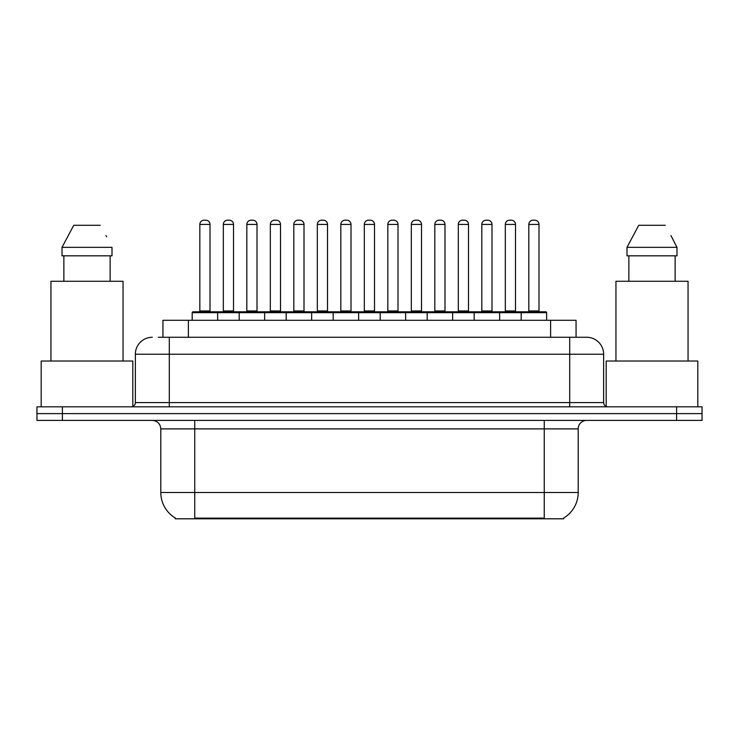 <?xml version="1.0" encoding="UTF-8"?>
<svg xmlns="http://www.w3.org/2000/svg" width="739" height="739" viewBox="0 0 739 739"><rect width="100%" height="100%" fill="white"/><g stroke="black" fill="none" stroke-linecap="round" stroke-linejoin="round"><path stroke-width="1.11" d="M162.94 337.261L162.94 320.292L576.06 320.292L576.06 337.261M563.774 517.974L563.774 518.806L175.226 518.806L175.226 517.974M175.485 518.122A29.689 29.689 0 0 1 160.806 492.507L194.745 492.507L194.745 518.122L544.255 518.122L544.255 492.507L578.194 492.507L578.194 428.888A8.48 8.48 0 0 1 586.674 420.399M160.806 492.507L160.806 428.888C160.308 423.733 157.481 420.907 152.326 420.399M563.515 518.122A29.689 29.689 0 0 0 578.194 492.507M62.399 406.829L702.05 406.829L702.05 413.618L36.95 413.618L36.95 420.399L62.399 420.399L62.399 413.618L36.95 413.618L36.95 406.829L62.399 406.829L62.399 413.618L702.05 413.618L702.05 420.399L62.399 420.399M158.654 337.261L586.415 337.261M158.266 337.261L169.296 337.261L169.296 354.23L135.357 354.23L135.357 402.589A4.24 4.24 0 0 1 131.117 406.829M152.326 337.261A16.969 16.969 0 0 0 135.357 354.23M586.674 337.261A16.969 16.969 0 0 1 603.643 354.23L603.643 402.589C603.892 405.166 605.306 406.579 607.883 406.829M521.18 320.292L521.18 312.662A0.85 0.85 0 0 1 522.03 311.812L545.788 311.812A0.85 0.85 0 0 1 546.638 312.662L192.195 312.662A0.85 0.85 0 0 1 193.045 311.812L216.795 311.812A0.85 0.85 0 0 1 217.645 312.662L217.645 320.292M210.015 224.434L199.835 224.434A4.24 4.24 0 0 1 204.075 220.194L205.775 220.194A4.24 4.24 0 0 1 210.015 224.434L210.015 310.962A0.85 0.85 0 0 0 210.864 311.812M199.835 224.434L199.835 310.962A0.85 0.85 0 0 1 198.985 311.812M192.195 312.662L192.195 320.292M241.145 312.662A0.85 0.85 0 0 0 240.295 311.812L216.545 311.812M223.335 224.434A4.24 4.24 0 0 1 227.575 220.194L229.266 220.194A4.24 4.24 0 0 1 233.515 224.434L223.335 224.434L223.335 310.962A0.85 0.85 0 0 1 222.485 311.812M233.515 224.434L233.515 310.962A0.85 0.85 0 0 0 234.355 311.812M239.196 320.292L239.196 312.662A0.85 0.85 0 0 1 240.046 311.812L263.795 311.812A0.85 0.85 0 0 1 264.645 312.662L264.645 320.292M257.006 224.434L246.826 224.434A4.24 4.24 0 0 1 251.075 220.194L252.766 220.194A4.24 4.24 0 0 1 257.006 224.434L257.006 310.962A0.85 0.85 0 0 0 257.856 311.812M246.826 224.434L246.826 310.962A0.85 0.85 0 0 1 245.985 311.812M286.196 320.292L286.196 312.662A0.85 0.85 0 0 1 287.037 311.812L310.796 311.812A0.85 0.85 0 0 1 311.646 312.662L311.646 320.292M304.006 224.434L293.826 224.434A4.24 4.24 0 0 1 298.066 220.194L299.766 220.194A4.24 4.24 0 0 1 304.006 224.434L304.006 310.962A0.85 0.85 0 0 0 304.856 311.812M293.826 224.434L293.826 310.962A0.85 0.85 0 0 1 292.977 311.812M333.187 320.292L333.187 312.662A0.85 0.85 0 0 1 334.037 311.812L357.796 311.812A0.85 0.85 0 0 1 358.637 312.662L358.637 320.292M351.007 224.434L340.827 224.434A4.24 4.24 0 0 1 345.067 220.194L346.767 220.194A4.24 4.24 0 0 1 351.007 224.434L351.007 310.962A0.85 0.85 0 0 0 351.856 311.812M340.827 224.434L340.827 310.962A0.85 0.85 0 0 1 339.977 311.812M380.188 320.292L380.188 312.662A0.85 0.85 0 0 1 381.038 311.812L404.787 311.812A0.85 0.85 0 0 1 405.637 312.662L405.637 320.292M398.007 224.434L387.827 224.434A4.24 4.24 0 0 1 392.067 220.194L393.767 220.194A4.24 4.24 0 0 1 398.007 224.434L398.007 310.962A0.85 0.85 0 0 0 398.857 311.812M387.827 224.434L387.827 310.962A0.85 0.85 0 0 1 386.977 311.812M288.145 312.662A0.85 0.85 0 0 0 287.295 311.812M263.546 311.812L287.037 311.812M270.326 224.434A4.24 4.24 0 0 1 274.566 220.194L276.266 220.194A4.24 4.24 0 0 1 280.506 224.434L270.326 224.434L270.326 310.962A0.85 0.85 0 0 1 269.476 311.812M280.506 224.434L280.506 310.962A0.85 0.85 0 0 0 281.356 311.812M335.146 312.662A0.85 0.85 0 0 0 334.296 311.812M310.537 311.812L334.037 311.812M317.327 224.434A4.24 4.24 0 0 1 321.567 220.194L323.266 220.194A4.24 4.24 0 0 1 327.506 224.434L317.327 224.434L317.327 310.962A0.85 0.85 0 0 1 316.477 311.812M327.506 224.434L327.506 310.962A0.85 0.85 0 0 0 328.356 311.812M382.137 312.662A0.85 0.85 0 0 0 381.296 311.812M357.537 311.812L381.038 311.812M364.327 224.434A4.24 4.24 0 0 1 368.567 220.194L370.267 220.194A4.24 4.24 0 0 1 374.507 224.434L364.327 224.434L364.327 310.962A0.85 0.85 0 0 1 363.477 311.812M374.507 224.434L374.507 310.962A0.85 0.85 0 0 0 375.357 311.812M132.817 406.468L132.817 361.02L41.19 361.02L41.19 406.829M123.053 361.02L123.053 281.273L50.945 281.273L50.945 361.02M110.139 255.823L110.139 281.273L110.139 255.823M62.011 247.343L73.761 225.284L62.011 247.343L62.011 255.823L111.995 255.823L111.995 247.343L62.011 247.343M106.628 236.859L105.963 235.584M63.868 255.823L63.868 281.273M100.245 225.284L73.761 225.284M697.81 406.829L697.81 361.02L606.183 361.02L606.183 406.468M688.055 361.02L688.055 281.273L615.947 281.273L615.947 361.02M671.631 236.859L676.989 247.343L627.005 247.343L638.755 225.284L627.005 247.343L627.005 255.823L676.989 255.823L676.989 247.343L676.989 255.823M676.989 247.343L670.957 235.584M628.861 255.823L628.861 281.273M675.132 281.273L675.132 255.823M665.239 225.284L638.755 225.284M427.188 320.292L427.188 312.662A0.85 0.85 0 0 1 428.038 311.812L451.788 311.812A0.85 0.85 0 0 1 452.637 312.662L452.637 320.292M444.998 224.434L434.818 224.434A4.24 4.24 0 0 1 439.068 220.194L440.758 220.194A4.24 4.24 0 0 1 444.998 224.434L444.998 310.962A0.85 0.85 0 0 0 445.848 311.812M434.818 224.434L434.818 310.962A0.85 0.85 0 0 1 433.978 311.812M474.189 320.292L474.189 312.662A0.85 0.85 0 0 1 475.029 311.812L498.788 311.812A0.85 0.85 0 0 1 499.638 312.662L499.638 320.292M491.998 224.434L481.819 224.434A4.24 4.24 0 0 1 486.059 220.194L487.758 220.194A4.24 4.24 0 0 1 491.998 224.434L491.998 310.962A0.85 0.85 0 0 0 492.848 311.812M481.819 224.434L481.819 310.962A0.85 0.85 0 0 1 480.969 311.812M538.999 224.434L528.819 224.434A4.24 4.24 0 0 1 533.059 220.194L534.759 220.194A4.24 4.24 0 0 1 538.999 224.434L538.999 310.962A0.85 0.85 0 0 0 539.849 311.812M528.819 224.434L528.819 310.962A0.85 0.85 0 0 1 527.969 311.812M546.638 312.662L546.638 320.292M429.137 312.662A0.85 0.85 0 0 0 428.287 311.812M404.538 311.812L428.038 311.812M411.327 224.434A4.24 4.24 0 0 1 415.567 220.194L417.258 220.194A4.24 4.24 0 0 1 421.507 224.434L411.327 224.434L411.327 310.962A0.85 0.85 0 0 1 410.478 311.812M421.507 224.434L421.507 310.962A0.85 0.85 0 0 0 422.348 311.812M476.138 312.662A0.85 0.85 0 0 0 475.288 311.812M451.538 311.812L475.029 311.812M458.319 224.434A4.24 4.24 0 0 1 462.559 220.194L464.258 220.194A4.24 4.24 0 0 1 468.498 224.434L458.319 224.434L458.319 310.962A0.85 0.85 0 0 1 457.469 311.812M468.498 224.434L468.498 310.962A0.85 0.85 0 0 0 469.348 311.812M523.138 312.662A0.85 0.85 0 0 0 522.288 311.812M498.529 311.812L522.03 311.812M505.319 224.434A4.24 4.24 0 0 1 509.559 220.194L511.259 220.194A4.24 4.24 0 0 1 515.499 224.434L505.319 224.434L505.319 310.962A0.85 0.85 0 0 1 504.469 311.812M515.499 224.434L515.499 310.962A0.85 0.85 0 0 0 516.349 311.812M540.865 518.806L540.865 517.974M198.135 518.806L198.135 517.974M188.39 337.261L188.39 320.292M550.61 337.261L550.61 320.292M544.255 420.399L544.255 428.888L160.806 428.888M578.194 428.888L544.255 428.888L544.255 492.507L194.745 492.507L194.745 420.399M676.601 420.399L676.601 406.829M169.296 406.829L169.296 402.589L603.643 402.589M135.357 402.589L169.296 402.589L169.296 354.23L569.704 354.23L569.704 406.829M603.643 354.23L569.704 354.23L569.704 337.261M199.835 310.962L210.015 310.962M223.335 310.962L233.515 310.962M246.826 310.962L257.006 310.962M293.826 310.962L304.006 310.962M340.827 310.962L351.007 310.962M387.827 310.962L398.007 310.962M270.326 310.962L280.506 310.962M317.327 310.962L327.506 310.962M364.327 310.962L374.507 310.962M434.818 310.962L444.998 310.962M481.819 310.962L491.998 310.962M528.819 310.962L538.999 310.962M411.327 310.962L421.507 310.962M458.319 310.962L468.498 310.962M505.319 310.962L515.499 310.962"/></g></svg>
